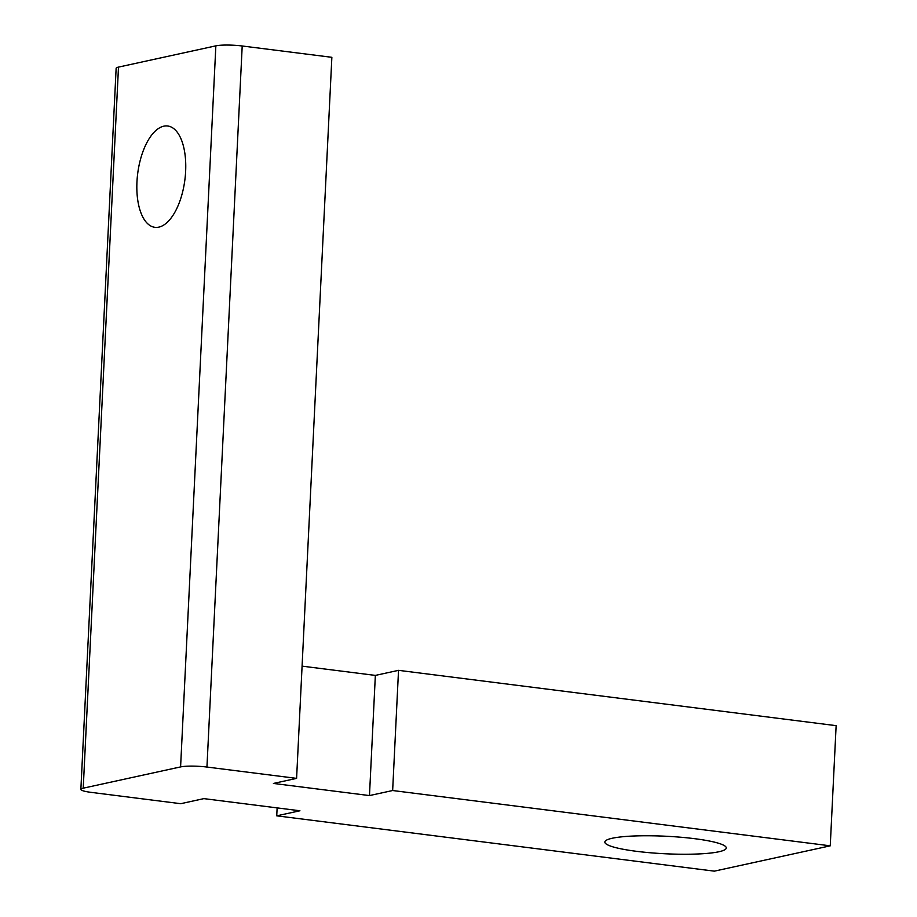 <?xml version="1.0" encoding="UTF-8"?>
<svg xmlns="http://www.w3.org/2000/svg" width="917" height="917" viewBox="0 0 917 917"><rect width="100%" height="100%" fill="white"/><g stroke="black" fill="none" stroke-linecap="round" stroke-linejoin="round"><path stroke-width="1.38" d="M136.954 181.979A51.065 23.796 -82.8 0 0 154.893 227.324A51.065 23.796 -82.8 0 0 185.635 171.341A51.065 23.796 -82.8 0 0 167.696 125.996A51.065 23.796 -82.8 0 0 136.954 181.979M636.593 851.331A60.797 8.769 2.8 0 1 604.842 842.035A60.797 8.769 2.8 0 1 694.536 838.677A60.797 8.769 2.8 0 1 726.287 847.973A60.797 8.769 2.8 0 1 636.593 851.331M206.944 767.048L296.592 778.373L331.862 57.312L242.203 45.988L206.944 767.048A19.452 2.808 -177.2 0 0 180.592 766.91L83.229 788.173A19.452 2.808 -177.2 0 0 80.868 789.388A19.452 2.808 -177.2 0 0 91.035 792.357L180.683 803.693L203.872 798.627L299.928 810.777L276.739 815.832L714.343 871.15L830.252 845.829L836.132 725.656L398.528 670.338L375.351 675.405L302.083 666.143M398.528 670.338L392.648 790.523L369.471 795.578L273.415 783.439L296.592 778.373M392.648 790.523L830.252 845.829M80.868 789.388L116.138 68.328A19.452 2.808 2.8 0 1 118.488 67.113L83.229 788.173M180.592 766.91L215.85 45.85L118.488 67.113M215.85 45.85A19.452 2.808 2.8 0 1 242.203 45.988M277.129 807.888L276.739 815.832M369.471 795.578L375.351 675.405"/></g></svg>
